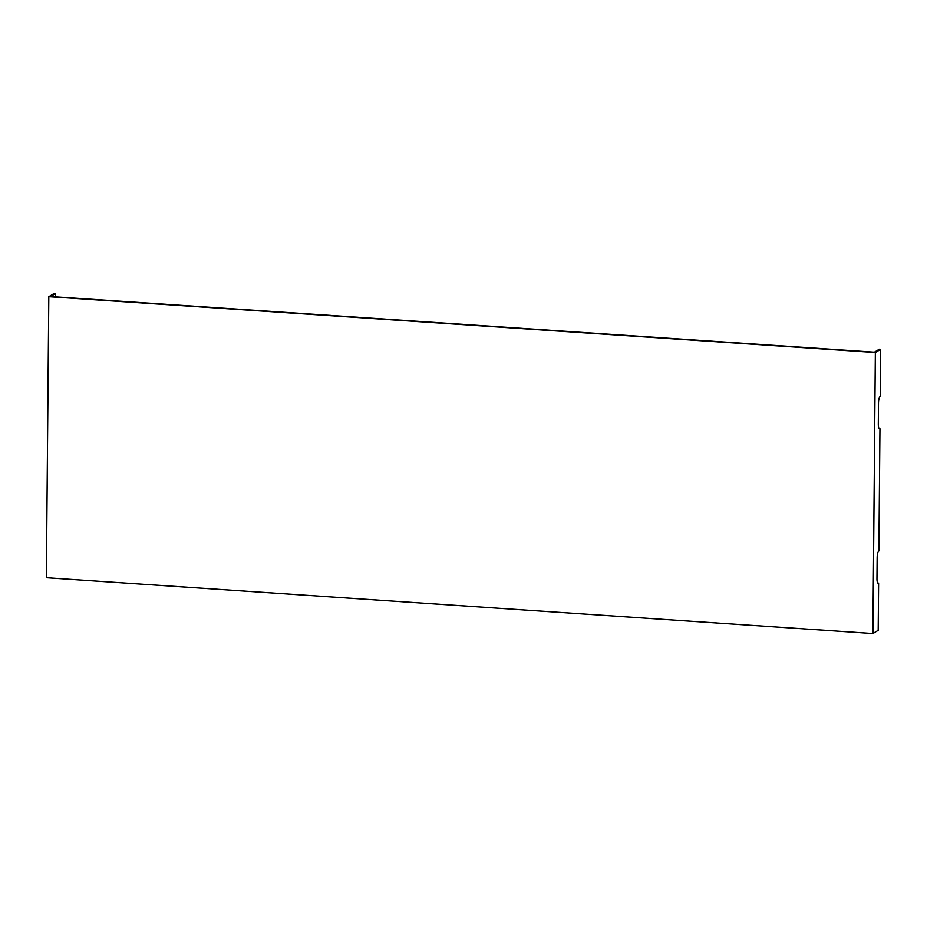 <?xml version="1.0" encoding="UTF-8"?>
<svg xmlns="http://www.w3.org/2000/svg" width="927" height="927" viewBox="0 0 927 927"><rect width="100%" height="100%" fill="white"/><g stroke="black" fill="none" stroke-linecap="round" stroke-linejoin="round"><path stroke-width="1.39" d="M55.435 296.825L55.469 293.546L50.591 296.501L874.404 352.167L879.283 349.201L880.65 349.294L880.244 396.374A5.724 1.657 -86.1 0 0 878.495 403.025L878.309 424.102A5.724 1.657 93.9 0 0 879.341 428.68A5.724 1.657 93.9 0 0 879.955 428.691L878.842 427.95M877.487 582.515L878.611 583.257A5.724 1.657 -86.1 0 1 877.985 583.245A5.724 1.657 -86.1 0 1 876.965 578.668L877.151 557.59A5.724 1.657 -86.1 0 1 878.889 550.939L879.955 428.691M878.611 583.257L878.193 630.337L872.898 633.547L875.355 352.515L880.65 349.294M872.898 633.547L46.35 577.706L48.807 296.663L54.102 293.453L55.469 293.546M48.807 296.663L875.355 352.515"/></g></svg>

